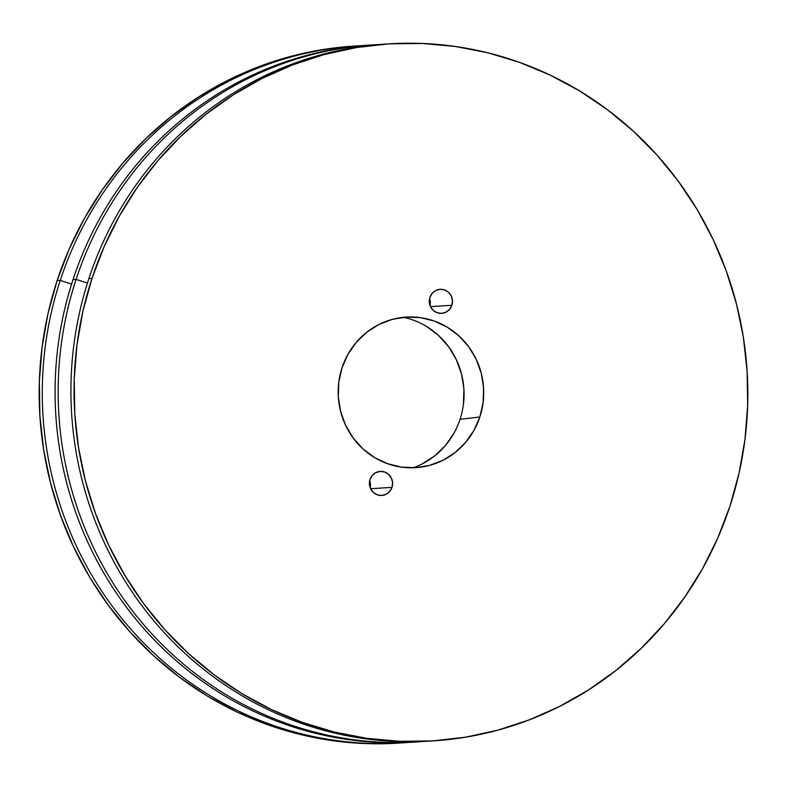<?xml version="1.0" encoding="UTF-8"?>
<svg xmlns="http://www.w3.org/2000/svg" width="787" height="787" viewBox="0 0 787 787"><rect width="100%" height="100%" fill="white"/><g stroke="black" fill="none" stroke-linecap="round" stroke-linejoin="round"><path stroke-width="1.18" d="M429.997 305.513A12.041 11.618 86.3 0 0 429.554 298.578L430.273 302.031L429.997 305.513M451.876 305.267L430.469 306.635L451.876 305.267L452.466 300.614L451.295 296.069L448.541 292.321L444.616 289.95L440.12 289.321L435.742 290.511L432.142 293.344L429.879 297.407A12.041 11.618 -93.7 0 1 440.1 289.321A12.041 11.618 -93.7 0 1 451.876 305.267A12.041 11.618 -93.7 0 1 441.645 313.354A12.041 11.618 -93.7 0 1 429.879 297.407L429.279 302.06L430.45 306.605L433.214 310.344L437.129 312.714L441.625 313.354L446.003 312.164L449.603 309.321L451.876 305.267M370.126 487.606A12.041 11.618 86.3 0 0 369.683 480.67L370.402 484.123L370.126 487.606M392.005 487.36L370.598 488.727L392.005 487.36L392.595 482.706L391.424 478.162L388.67 474.413L384.745 472.043L380.259 471.413L375.871 472.603L372.281 475.437L370.008 479.499A12.041 11.618 -93.7 0 1 380.239 471.413A12.041 11.618 -93.7 0 1 392.005 487.36A12.041 11.618 -93.7 0 1 381.774 495.446A12.041 11.618 -93.7 0 1 370.008 479.499L369.418 484.153L370.579 488.697L373.343 492.436L377.268 494.807L381.754 495.446L386.142 494.256L389.732 491.413L392.005 487.36M413.116 467.793A78.08 75.316 86.3 0 0 460.051 419.294L479.844 417.012A75.444 72.768 -93.7 0 1 424.036 466.642A75.444 72.768 -93.7 0 1 342.04 367.755L338.784 382.138L338.312 396.914L340.623 411.522L345.641 425.383L353.166 437.985L362.915 448.836L374.504 457.513L387.499 463.681L401.39 467.114L415.654 467.685L429.732 465.353L443.091 460.208L455.211 452.466L465.629 442.422L473.951 430.44L479.844 417.012L483.09 402.619L483.572 387.843L481.26 373.245L476.243 359.374L468.718 346.782L458.969 335.931L447.38 327.254L434.385 321.076L420.494 317.643L406.23 317.082L392.152 319.414L378.793 324.549L366.673 332.291L356.255 342.345L347.933 354.317L342.04 367.755A75.444 72.768 -93.7 0 1 414.444 317.053A75.444 72.768 -93.7 0 1 479.844 417.012L460.051 419.294A78.08 75.316 86.3 0 0 403.456 317.309M354.258 46.079L321.411 49.817L289.085 56.871L257.605 67.18L227.266 80.638L198.354 97.126L171.153 116.476L145.929 138.512L122.92 163.007L102.349 189.736L84.416 218.432L69.286 248.83L57.117 280.625L60.235 280.428A349.221 336.846 -93.7 0 1 356.826 45.912A349.221 336.846 -93.7 0 1 363.22 45.567A349.221 336.846 86.3 0 0 60.235 280.428L71.587 284.058L60.235 280.428L57.117 280.625A349.221 336.846 86.3 0 0 398.419 743.125L401.537 742.928A349.221 336.846 -93.7 0 1 60.235 280.428A349.221 336.846 86.3 0 0 407.922 742.456A349.221 336.846 -93.7 0 1 401.537 742.928M415.851 742.003A349.221 336.846 -93.7 0 1 73.024 279.611A349.221 336.846 86.3 0 0 414.326 742.102L417.395 741.905A349.221 336.846 -93.7 0 1 76.093 279.415A349.221 336.846 86.3 0 0 423.78 741.433A349.221 336.846 -93.7 0 1 417.395 741.905M87.446 283.035L76.093 279.415L73.024 279.611L76.093 279.415A349.221 336.846 -93.7 0 1 372.674 44.898A349.221 336.846 -93.7 0 1 379.078 44.544A349.221 336.846 86.3 0 0 76.093 279.415L87.446 283.035M431.738 740.98A349.221 336.846 -93.7 0 1 88.872 278.588A349.221 336.846 86.3 0 0 430.174 741.088L433.293 740.892A349.221 336.846 -93.7 0 1 92 278.391L88.872 278.588L92 278.391L104.169 246.587L119.299 216.199L137.233 187.493L157.803 160.764L180.813 136.269L206.037 114.243L233.237 94.893L262.14 78.405L292.489 64.937L323.969 54.628L356.295 47.574L389.142 43.836L422.196 43.462L455.142 46.443L487.665 52.759L519.45 62.34L550.192 75.099L579.586 90.918L607.367 109.639L633.25 131.085L656.988 155.049L678.364 181.285L697.154 209.568L713.199 239.612L726.322 271.122L736.416 303.802L743.381 337.328L747.129 371.395L747.65 405.659L744.925 439.795L738.983 473.469L729.883 506.375A349.221 336.846 -93.7 0 1 433.293 740.892M729.883 506.375L717.714 538.17L702.584 568.568L684.651 597.264L664.08 623.993L641.071 648.488L615.847 670.524L588.646 689.874L559.734 706.362L529.395 719.82L497.915 730.129L465.589 737.183L432.742 740.921L399.688 741.305L366.732 738.324L334.209 732.008L302.424 722.427L271.692 709.658L242.288 693.849L214.517 675.118L188.634 653.682L164.896 629.718L143.519 603.472L124.72 575.189L108.685 545.155L95.552 513.645L85.458 480.965L78.503 447.429L74.745 413.372L74.234 379.108L76.959 344.972L82.901 311.288L92 278.391A349.221 336.846 -93.7 0 1 388.581 43.875A349.221 336.846 -93.7 0 1 729.883 506.375M463.415 404.41L463.907 389.112L461.516 374.002L456.322 359.649L448.531 346.605L438.448 335.38L426.456 326.398M422.009 464.005L434.562 455.998L445.344 445.59L453.951 433.194M356.826 45.912L353.707 46.108A349.221 336.846 86.3 0 0 57.117 280.625L48.017 313.531L42.075 347.205L39.35 381.341L39.871 415.605L43.619 449.672L50.584 483.198L60.678 515.879L73.801 547.388L89.846 577.432L108.636 605.715L130.012 631.951L153.75 655.915L179.633 677.361L207.414 696.082L236.808 711.901L267.55 724.66L299.335 734.241L331.858 740.557L364.804 743.538L398.448 743.125M372.674 44.898L369.605 45.095A349.221 336.846 86.3 0 0 73.024 279.611A349.221 336.846 -93.7 0 1 371.149 44.997M388.581 43.875L385.463 44.072A349.221 336.846 86.3 0 0 88.872 278.588A349.221 336.846 -93.7 0 1 387.027 43.983"/></g></svg>
